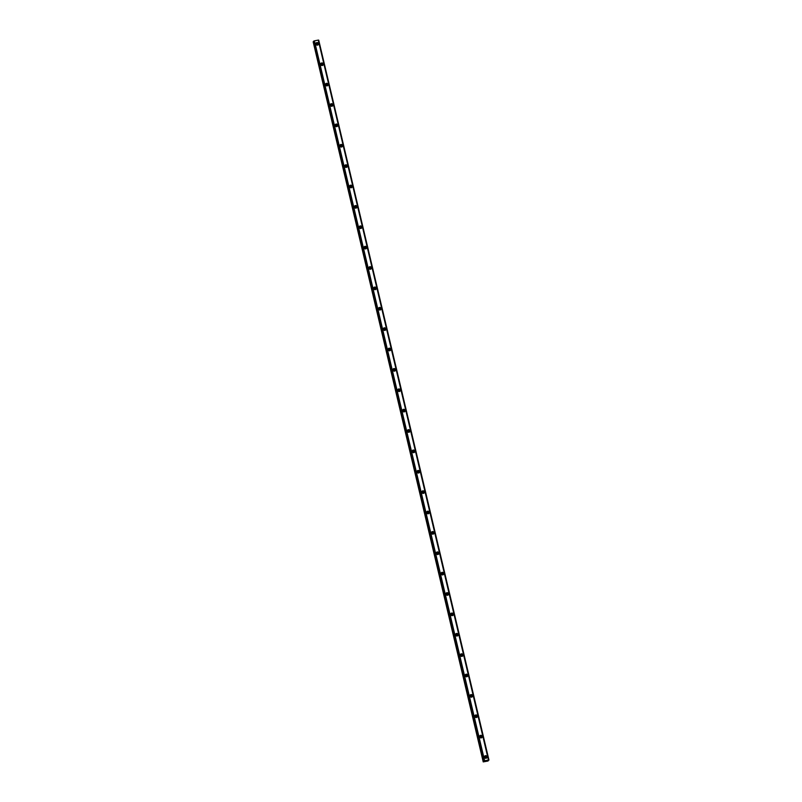 <?xml version="1.0" encoding="UTF-8"?>
<svg xmlns="http://www.w3.org/2000/svg" width="802" height="802" viewBox="0 0 802 802"><rect width="100%" height="100%" fill="white"/><g stroke="black" fill="none" stroke-linecap="round" stroke-linejoin="round"><path stroke-width="1.2" d="M484.709 757.75A0.802 0.762 -143.3 0 1 485.561 756.667A0.802 0.762 -143.3 0 1 486.052 757.9A0.802 0.762 -143.3 0 1 485.3 758.191M484.619 757.339A0.802 0.762 -143.3 0 1 485.721 758.151M316.128 44.621A0.802 0.762 -143.3 0 1 316.98 43.539A0.802 0.762 -143.3 0 1 317.472 44.772A0.802 0.762 -143.3 0 1 316.72 45.062M316.048 44.21A0.802 0.762 -143.3 0 1 317.141 45.022M320.95 65.002A0.802 0.762 -143.3 0 1 321.803 63.919A0.802 0.762 -143.3 0 1 322.294 65.152A0.802 0.762 -143.3 0 1 321.542 65.443M320.86 64.581A0.802 0.762 -143.3 0 1 321.963 65.403M325.762 85.373A0.802 0.762 -143.3 0 1 326.615 84.29A0.802 0.762 -143.3 0 1 327.106 85.523A0.802 0.762 -143.3 0 1 326.354 85.814M325.682 84.962A0.802 0.762 -143.3 0 1 326.775 85.774M330.584 105.744A0.802 0.762 -143.3 0 1 331.437 104.671A0.802 0.762 -143.3 0 1 331.918 105.904A0.802 0.762 -143.3 0 1 331.166 106.185M330.494 105.333A0.802 0.762 -143.3 0 1 331.597 106.155M335.396 126.125A0.802 0.762 -143.3 0 1 336.249 125.042A0.802 0.762 -143.3 0 1 336.74 126.275A0.802 0.762 -143.3 0 1 335.988 126.566M335.316 125.703A0.802 0.762 -143.3 0 1 336.409 126.526M340.208 146.495A0.802 0.762 -143.3 0 1 341.071 145.413A0.802 0.762 -143.3 0 1 341.552 146.656A0.802 0.762 -143.3 0 1 340.8 146.936M340.128 146.084A0.802 0.762 -143.3 0 1 341.221 146.896M345.03 166.876A0.802 0.762 -143.3 0 1 345.883 165.793A0.802 0.762 -143.3 0 1 346.374 167.027A0.802 0.762 -143.3 0 1 345.622 167.317M344.95 166.455A0.802 0.762 -143.3 0 1 346.043 167.277M349.842 187.247A0.802 0.762 -143.3 0 1 350.695 186.164A0.802 0.762 -143.3 0 1 351.186 187.397A0.802 0.762 -143.3 0 1 350.434 187.688M349.762 186.836A0.802 0.762 -143.3 0 1 350.855 187.648M354.664 207.628A0.802 0.762 -143.3 0 1 355.517 206.545A0.802 0.762 -143.3 0 1 356.008 207.778A0.802 0.762 -143.3 0 1 355.256 208.059M354.574 207.207A0.802 0.762 -143.3 0 1 355.677 208.029M359.476 227.999A0.802 0.762 -143.3 0 1 360.329 226.916A0.802 0.762 -143.3 0 1 360.82 228.149A0.802 0.762 -143.3 0 1 360.068 228.44M359.396 227.588A0.802 0.762 -143.3 0 1 360.489 228.4M364.298 248.369A0.802 0.762 -143.3 0 1 365.151 247.297A0.802 0.762 -143.3 0 1 365.642 248.53A0.802 0.762 -143.3 0 1 364.89 248.81M364.208 247.958A0.802 0.762 -143.3 0 1 365.311 248.78M369.11 268.75A0.802 0.762 -143.3 0 1 369.963 267.667A0.802 0.762 -143.3 0 1 370.454 268.901A0.802 0.762 -143.3 0 1 369.702 269.191M369.03 268.329A0.802 0.762 -143.3 0 1 370.123 269.151M373.933 289.121A0.802 0.762 -143.3 0 1 374.785 288.038A0.802 0.762 -143.3 0 1 375.276 289.281A0.802 0.762 -143.3 0 1 374.514 289.562M373.842 288.71A0.802 0.762 -143.3 0 1 374.945 289.522M378.745 309.502A0.802 0.762 -143.3 0 1 379.597 308.419A0.802 0.762 -143.3 0 1 380.088 309.652A0.802 0.762 -143.3 0 1 379.336 309.943M378.664 309.081A0.802 0.762 -143.3 0 1 379.757 309.903M383.557 329.873A0.802 0.762 -143.3 0 1 384.419 328.79A0.802 0.762 -143.3 0 1 384.9 330.023A0.802 0.762 -143.3 0 1 384.148 330.314M383.476 329.462A0.802 0.762 -143.3 0 1 384.569 330.274M388.379 350.253A0.802 0.762 -143.3 0 1 389.231 349.171A0.802 0.762 -143.3 0 1 389.722 350.404A0.802 0.762 -143.3 0 1 388.97 350.685M388.298 349.832A0.802 0.762 -143.3 0 1 389.391 350.654M393.191 370.624A0.802 0.762 -143.3 0 1 394.043 369.542A0.802 0.762 -143.3 0 1 394.534 370.775A0.802 0.762 -143.3 0 1 393.782 371.065M393.11 370.213A0.802 0.762 -143.3 0 1 394.203 371.025M398.013 390.995A0.802 0.762 -143.3 0 1 398.865 389.922A0.802 0.762 -143.3 0 1 399.356 391.155A0.802 0.762 -143.3 0 1 398.604 391.436M397.922 390.584A0.802 0.762 -143.3 0 1 399.025 391.406M402.825 411.376A0.802 0.762 -143.3 0 1 403.677 410.293A0.802 0.762 -143.3 0 1 404.168 411.526A0.802 0.762 -143.3 0 1 403.416 411.817M402.744 410.955A0.802 0.762 -143.3 0 1 403.837 411.777M407.647 431.747A0.802 0.762 -143.3 0 1 408.499 430.664A0.802 0.762 -143.3 0 1 408.99 431.907A0.802 0.762 -143.3 0 1 408.238 432.188M407.556 431.336A0.802 0.762 -143.3 0 1 408.659 432.148M412.459 452.127A0.802 0.762 -143.3 0 1 413.311 451.045A0.802 0.762 -143.3 0 1 413.802 452.278A0.802 0.762 -143.3 0 1 413.05 452.569M412.378 451.706A0.802 0.762 -143.3 0 1 413.471 452.528M417.281 472.498A0.802 0.762 -143.3 0 1 418.133 471.416A0.802 0.762 -143.3 0 1 418.624 472.649A0.802 0.762 -143.3 0 1 417.862 472.939M417.19 472.087A0.802 0.762 -143.3 0 1 418.293 472.899M422.093 492.879A0.802 0.762 -143.3 0 1 422.945 491.796A0.802 0.762 -143.3 0 1 423.436 493.029A0.802 0.762 -143.3 0 1 422.684 493.31M422.012 492.458A0.802 0.762 -143.3 0 1 423.105 493.28M426.905 513.25A0.802 0.762 -143.3 0 1 427.767 512.167A0.802 0.762 -143.3 0 1 428.248 513.4A0.802 0.762 -143.3 0 1 427.496 513.691M426.824 512.839A0.802 0.762 -143.3 0 1 427.917 513.651M431.727 533.621A0.802 0.762 -143.3 0 1 432.579 532.548A0.802 0.762 -143.3 0 1 433.07 533.781A0.802 0.762 -143.3 0 1 432.318 534.062M431.646 533.21A0.802 0.762 -143.3 0 1 432.739 534.032M436.539 554.002A0.802 0.762 -143.3 0 1 437.391 552.919A0.802 0.762 -143.3 0 1 437.882 554.152A0.802 0.762 -143.3 0 1 437.13 554.443M436.458 553.581A0.802 0.762 -143.3 0 1 437.551 554.403M441.361 574.372A0.802 0.762 -143.3 0 1 442.213 573.29A0.802 0.762 -143.3 0 1 442.704 574.533A0.802 0.762 -143.3 0 1 441.952 574.813M441.27 573.961A0.802 0.762 -143.3 0 1 442.373 574.773M446.173 594.753A0.802 0.762 -143.3 0 1 447.025 593.67A0.802 0.762 -143.3 0 1 447.516 594.904A0.802 0.762 -143.3 0 1 446.764 595.194M446.092 594.332A0.802 0.762 -143.3 0 1 447.185 595.154M450.995 615.124A0.802 0.762 -143.3 0 1 451.847 614.041A0.802 0.762 -143.3 0 1 452.338 615.274A0.802 0.762 -143.3 0 1 451.586 615.565M450.904 614.713A0.802 0.762 -143.3 0 1 452.007 615.525M455.807 635.505A0.802 0.762 -143.3 0 1 456.659 634.422A0.802 0.762 -143.3 0 1 457.15 635.655A0.802 0.762 -143.3 0 1 456.398 635.936M455.726 635.084A0.802 0.762 -143.3 0 1 456.819 635.906M460.629 655.876A0.802 0.762 -143.3 0 1 461.481 654.793A0.802 0.762 -143.3 0 1 461.972 656.026A0.802 0.762 -143.3 0 1 461.21 656.317M460.538 655.465A0.802 0.762 -143.3 0 1 461.641 656.277M465.441 676.246A0.802 0.762 -143.3 0 1 466.293 675.174A0.802 0.762 -143.3 0 1 466.784 676.407A0.802 0.762 -143.3 0 1 466.032 676.688M465.36 675.835A0.802 0.762 -143.3 0 1 466.453 676.657M470.253 696.627A0.802 0.762 -143.3 0 1 471.115 695.545A0.802 0.762 -143.3 0 1 471.596 696.778A0.802 0.762 -143.3 0 1 470.844 697.068M470.172 696.206A0.802 0.762 -143.3 0 1 471.265 697.028M475.075 716.998A0.802 0.762 -143.3 0 1 475.927 715.915A0.802 0.762 -143.3 0 1 476.418 717.158A0.802 0.762 -143.3 0 1 475.666 717.439M474.995 716.587A0.802 0.762 -143.3 0 1 476.087 717.399M479.887 737.379A0.802 0.762 -143.3 0 1 480.749 736.296A0.802 0.762 -143.3 0 1 481.23 737.529A0.802 0.762 -143.3 0 1 480.478 737.82M479.807 736.958A0.802 0.762 -143.3 0 1 480.899 737.78M484.458 757.228A1.333 1.273 36.7 0 0 486.804 757.79A1.333 1.273 36.7 0 0 485.992 755.725A1.333 1.273 36.7 0 0 484.458 757.228M486.613 757.99A1.333 1.273 36.7 0 0 484.528 756.426M315.878 44.1A1.333 1.273 36.7 0 0 318.224 44.661A1.333 1.273 36.7 0 0 317.412 42.596A1.333 1.273 36.7 0 0 315.878 44.1M318.043 44.862A1.333 1.273 36.7 0 0 315.948 43.298M320.7 64.481A1.333 1.273 36.7 0 0 323.046 65.032A1.333 1.273 36.7 0 0 322.224 62.977A1.333 1.273 36.7 0 0 320.7 64.481M322.855 65.233A1.333 1.273 36.7 0 0 320.77 63.679M325.512 84.852A1.333 1.273 36.7 0 0 327.858 85.403A1.333 1.273 36.7 0 0 327.046 83.348A1.333 1.273 36.7 0 0 325.512 84.852M327.677 85.603A1.333 1.273 36.7 0 0 325.582 84.05M330.334 105.232A1.333 1.273 36.7 0 0 332.68 105.784A1.333 1.273 36.7 0 0 331.858 103.729A1.333 1.273 36.7 0 0 330.334 105.232M332.489 105.984A1.333 1.273 36.7 0 0 330.404 104.43M335.146 125.603A1.333 1.273 36.7 0 0 337.492 126.155A1.333 1.273 36.7 0 0 336.68 124.099A1.333 1.273 36.7 0 0 335.146 125.603M337.301 126.355A1.333 1.273 36.7 0 0 335.216 124.801M339.968 145.984A1.333 1.273 36.7 0 0 342.314 146.535A1.333 1.273 36.7 0 0 341.492 144.47A1.333 1.273 36.7 0 0 339.968 145.984M342.123 146.736A1.333 1.273 36.7 0 0 340.038 145.172M344.78 166.355A1.333 1.273 36.7 0 0 347.126 166.906A1.333 1.273 36.7 0 0 346.314 164.851A1.333 1.273 36.7 0 0 344.78 166.355M346.935 167.107A1.333 1.273 36.7 0 0 344.85 165.553M349.592 186.726A1.333 1.273 36.7 0 0 351.948 187.287A1.333 1.273 36.7 0 0 351.126 185.222A1.333 1.273 36.7 0 0 349.592 186.726M351.757 187.488A1.333 1.273 36.7 0 0 349.662 185.924M354.414 207.106A1.333 1.273 36.7 0 0 356.76 207.658A1.333 1.273 36.7 0 0 355.948 205.603A1.333 1.273 36.7 0 0 354.414 207.106M356.569 207.858A1.333 1.273 36.7 0 0 354.484 206.304M359.226 227.477A1.333 1.273 36.7 0 0 361.572 228.029A1.333 1.273 36.7 0 0 360.76 225.974A1.333 1.273 36.7 0 0 359.226 227.477M361.391 228.229A1.333 1.273 36.7 0 0 359.296 226.675M364.048 247.858A1.333 1.273 36.7 0 0 366.394 248.409A1.333 1.273 36.7 0 0 365.582 246.354A1.333 1.273 36.7 0 0 364.048 247.858M366.203 248.61A1.333 1.273 36.7 0 0 364.118 247.056M368.86 268.229A1.333 1.273 36.7 0 0 371.206 268.78A1.333 1.273 36.7 0 0 370.394 266.725A1.333 1.273 36.7 0 0 368.86 268.229M371.025 268.981A1.333 1.273 36.7 0 0 368.93 267.427M373.682 288.61A1.333 1.273 36.7 0 0 376.028 289.161A1.333 1.273 36.7 0 0 375.206 287.096A1.333 1.273 36.7 0 0 373.682 288.61M375.837 289.362A1.333 1.273 36.7 0 0 373.752 287.798M378.494 308.981A1.333 1.273 36.7 0 0 380.84 309.532A1.333 1.273 36.7 0 0 380.028 307.477A1.333 1.273 36.7 0 0 378.494 308.981M380.649 309.732A1.333 1.273 36.7 0 0 378.564 308.179M383.316 329.351A1.333 1.273 36.7 0 0 385.662 329.913A1.333 1.273 36.7 0 0 384.84 327.848A1.333 1.273 36.7 0 0 383.316 329.351M385.471 330.113A1.333 1.273 36.7 0 0 383.386 328.549M388.128 349.732A1.333 1.273 36.7 0 0 390.474 350.284A1.333 1.273 36.7 0 0 389.662 348.228A1.333 1.273 36.7 0 0 388.128 349.732M390.283 350.484A1.333 1.273 36.7 0 0 388.198 348.93M392.94 370.103A1.333 1.273 36.7 0 0 395.296 370.654A1.333 1.273 36.7 0 0 394.474 368.599A1.333 1.273 36.7 0 0 392.94 370.103M395.105 370.855A1.333 1.273 36.7 0 0 393.01 369.301M397.762 390.484A1.333 1.273 36.7 0 0 400.108 391.035A1.333 1.273 36.7 0 0 399.296 388.98A1.333 1.273 36.7 0 0 397.762 390.484M399.917 391.236A1.333 1.273 36.7 0 0 397.832 389.682M402.574 410.855A1.333 1.273 36.7 0 0 404.92 411.406A1.333 1.273 36.7 0 0 404.108 409.351A1.333 1.273 36.7 0 0 402.574 410.855M404.739 411.606A1.333 1.273 36.7 0 0 402.644 410.053M407.396 431.235A1.333 1.273 36.7 0 0 409.742 431.787A1.333 1.273 36.7 0 0 408.93 429.722A1.333 1.273 36.7 0 0 407.396 431.235M409.551 431.987A1.333 1.273 36.7 0 0 407.466 430.423M412.208 451.606A1.333 1.273 36.7 0 0 414.554 452.158A1.333 1.273 36.7 0 0 413.742 450.102A1.333 1.273 36.7 0 0 412.208 451.606M414.373 452.358A1.333 1.273 36.7 0 0 412.278 450.804M417.03 471.977A1.333 1.273 36.7 0 0 419.376 472.538A1.333 1.273 36.7 0 0 418.554 470.473A1.333 1.273 36.7 0 0 417.03 471.977M419.185 472.739A1.333 1.273 36.7 0 0 417.1 471.175M421.842 492.358A1.333 1.273 36.7 0 0 424.188 492.909A1.333 1.273 36.7 0 0 423.376 490.854A1.333 1.273 36.7 0 0 421.842 492.358M423.997 493.11A1.333 1.273 36.7 0 0 421.912 491.556M426.664 512.729A1.333 1.273 36.7 0 0 429.01 513.28A1.333 1.273 36.7 0 0 428.188 511.225A1.333 1.273 36.7 0 0 426.664 512.729M428.819 513.481A1.333 1.273 36.7 0 0 426.734 511.927M431.476 533.109A1.333 1.273 36.7 0 0 433.822 533.661A1.333 1.273 36.7 0 0 433.01 531.606A1.333 1.273 36.7 0 0 431.476 533.109M433.631 533.861A1.333 1.273 36.7 0 0 431.546 532.307M436.288 553.48A1.333 1.273 36.7 0 0 438.644 554.032A1.333 1.273 36.7 0 0 437.822 551.976A1.333 1.273 36.7 0 0 436.288 553.48M438.453 554.232A1.333 1.273 36.7 0 0 436.358 552.678M441.11 573.861A1.333 1.273 36.7 0 0 443.456 574.412A1.333 1.273 36.7 0 0 442.644 572.347A1.333 1.273 36.7 0 0 441.11 573.861M443.265 574.613A1.333 1.273 36.7 0 0 441.18 573.049M445.922 594.232A1.333 1.273 36.7 0 0 448.268 594.783A1.333 1.273 36.7 0 0 447.456 592.728A1.333 1.273 36.7 0 0 445.922 594.232M448.087 594.984A1.333 1.273 36.7 0 0 445.992 593.43M450.744 614.603A1.333 1.273 36.7 0 0 453.09 615.164A1.333 1.273 36.7 0 0 452.278 613.099A1.333 1.273 36.7 0 0 450.744 614.603M452.899 615.365A1.333 1.273 36.7 0 0 450.814 613.801M455.556 634.983A1.333 1.273 36.7 0 0 457.902 635.535A1.333 1.273 36.7 0 0 457.09 633.48A1.333 1.273 36.7 0 0 455.556 634.983M457.721 635.735A1.333 1.273 36.7 0 0 455.626 634.182M460.378 655.354A1.333 1.273 36.7 0 0 462.724 655.906A1.333 1.273 36.7 0 0 461.902 653.851A1.333 1.273 36.7 0 0 460.378 655.354M462.533 656.106A1.333 1.273 36.7 0 0 460.448 654.552M465.19 675.735A1.333 1.273 36.7 0 0 467.536 676.286A1.333 1.273 36.7 0 0 466.724 674.231A1.333 1.273 36.7 0 0 465.19 675.735M467.345 676.487A1.333 1.273 36.7 0 0 465.26 674.933M470.012 696.106A1.333 1.273 36.7 0 0 472.358 696.657A1.333 1.273 36.7 0 0 471.536 694.602A1.333 1.273 36.7 0 0 470.012 696.106M472.167 696.858A1.333 1.273 36.7 0 0 470.082 695.304M474.824 716.477A1.333 1.273 36.7 0 0 477.17 717.038A1.333 1.273 36.7 0 0 476.358 714.973A1.333 1.273 36.7 0 0 474.824 716.477M476.979 717.239A1.333 1.273 36.7 0 0 474.894 715.675M479.636 736.858A1.333 1.273 36.7 0 0 481.992 737.409A1.333 1.273 36.7 0 0 481.17 735.354A1.333 1.273 36.7 0 0 479.636 736.858M481.801 737.609A1.333 1.273 36.7 0 0 479.706 736.056M484.538 760.787L314.394 40.842L484.538 760.787L484.047 760.968L313.772 41.082L484.047 760.968M483.225 761.89L313.161 41.814L483.225 761.89L488.047 761.018L488.348 760.326M488.959 760.075L318.725 40.13L488.959 760.075L488.348 760.316M314.394 40.842L318.304 40.1L488.909 760.055M318.324 40.11L488.498 760.035L318.304 40.1M488.478 760.025L484.578 760.767M483.957 760.998L483.385 761.71L313.161 41.814L313.732 41.594M483.817 761.098L313.772 41.082M318.324 40.13L488.839 760.055M318.264 40.1L488.448 760.015M484.629 760.747L314.444 40.832M483.847 761.058L313.662 41.133"/></g></svg>
